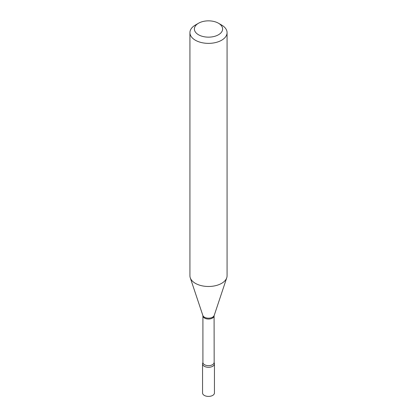 <?xml version="1.0" encoding="UTF-8"?>
<svg xmlns="http://www.w3.org/2000/svg" width="417" height="417" viewBox="0 0 417 417"><rect width="100%" height="100%" fill="white"/><g stroke="black" fill="none" stroke-linecap="round" stroke-linejoin="round"><path stroke-width="0.63" d="M202.928 362.67A5.942 3.43 0 0 0 202.558 363.864L202.558 392.981A5.942 3.43 0 0 0 204.299 395.405A5.942 3.43 0 0 0 210.773 396.15A5.942 3.43 0 0 0 214.442 392.981L214.442 363.864A5.942 3.43 0 0 0 214.072 362.67M202.558 363.864A5.942 3.43 0 0 0 204.299 366.288A5.942 3.43 0 0 0 210.773 367.033A5.942 3.43 0 0 0 214.442 363.864M214.088 362.436A5.588 3.227 0 0 1 212.451 364.713A5.588 3.227 0 0 1 206.363 365.417A5.588 3.227 0 0 1 202.912 362.436L202.834 362.826A5.942 3.43 0 0 0 205.414 366.793A5.942 3.43 0 0 0 212.701 366.288A5.942 3.43 0 0 0 214.166 362.826L214.088 315.81L226.739 277.79A18.572 10.722 0 0 0 227.072 275.757L227.072 32.641A18.572 10.722 0 0 0 221.635 25.056L218.482 23.237A14.115 8.152 0 0 0 198.518 23.237L198.518 23.237A14.115 8.152 0 0 0 198.518 34.762A14.115 8.152 0 0 0 218.482 34.762A14.115 8.152 0 0 0 218.482 23.237M195.364 25.056L198.518 23.237L195.364 25.056A18.572 10.722 0 0 0 189.928 32.641A18.572 10.722 0 0 0 201.39 42.55A18.572 10.722 0 0 0 221.635 40.225A18.572 10.722 0 0 0 227.072 32.641M189.928 32.641L189.928 275.757A18.572 10.722 0 0 0 190.261 277.79A18.572 10.722 0 0 0 203.058 286.01A18.572 10.722 0 0 0 221.635 283.341A18.572 10.722 0 0 0 226.739 277.79M202.912 362.436L202.912 315.81A5.588 3.227 0 0 0 206.363 318.791A5.588 3.227 0 0 0 212.451 318.093A5.588 3.227 0 0 0 214.088 315.81M202.912 315.81L202.865 315.497A5.739 3.315 0 0 0 206.816 318.035A5.739 3.315 0 0 0 212.561 317.212A5.739 3.315 0 0 0 214.135 315.497M202.865 315.497L190.261 277.79"/></g></svg>
